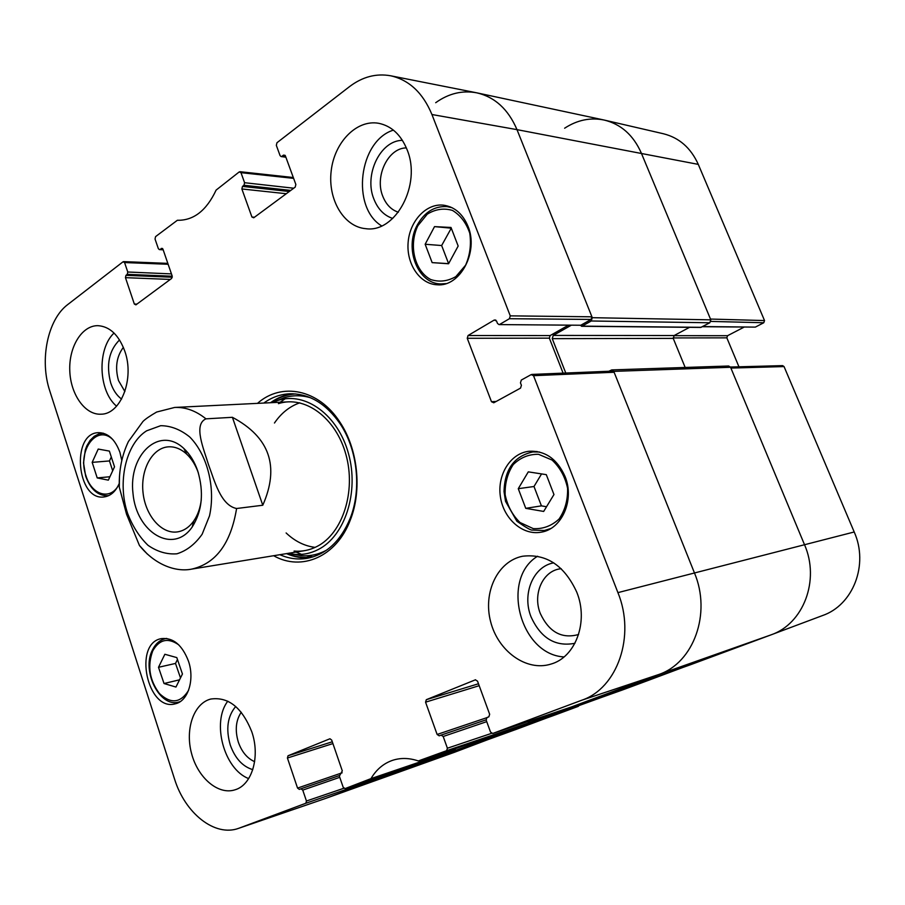 <?xml version="1.0" encoding="UTF-8"?>
<svg xmlns="http://www.w3.org/2000/svg" width="905" height="905" viewBox="0 0 905 905"><rect width="100%" height="100%" fill="white"/><g stroke="black" fill="none" stroke-linecap="round" stroke-linejoin="round"><path stroke-width="1.36" d="M608.816 371.265L611.746 369.919L613.76 371.367L694.418 572.831C711.635 613.454 693.637 662.811 658.795 674.497L571.79 706.816M572.084 706.748L689.836 664.983L770.958 634.891C803.38 623.952 820.19 580.207 804.477 544.606L730.573 367.283L728.706 366.005L611.746 369.919M565.772 373.041L552.242 338.651L553.227 335.427L571.055 325.348M580.399 325.404L582.085 326.139L591.248 320.992L709.837 322.768L710.81 319.85L641.283 153.002C633.274 135.003 620.807 123.996 603.884 119.98L477.093 92.898C495.046 97.174 508.35 109.426 516.993 129.641L592.277 317.689L591.248 320.992M435.69 102.706C448.767 93.362 462.568 90.093 477.093 92.898M392.057 772.576L391.096 774.058L324.725 798.742L454.31 752.349L518.678 727.982M600.965 697.619L428.156 760.245M454.367 750.528L455.566 748.593L454.582 750.155L370.971 778.628L345.077 788.606L343.176 787.26L339.352 776.128L342.305 770.89L331.716 740.098L329.974 738.774M529.923 720.934L528.792 722.846L500.714 733.288L622.459 689.972L649.032 680.119L649.982 679.112M709.837 322.768L700.719 327.44L581.53 326.286M689.542 327.339L674.168 335.529L673.23 338.38L685.164 367.464M553.622 715.516L428.393 760.189L578.408 706.319M201.272 499.865C200.243 508.146 197.743 515.183 193.761 520.963C189.202 527.321 183.704 530.964 177.278 531.925C161.339 534.199 145.32 515.42 143.024 492.535C140.479 469.684 152.187 447.952 168.262 446.844C174.744 446.425 180.876 448.846 186.668 454.106C191.781 458.914 195.706 465.272 198.444 473.157M197.754 471.019C194.541 461.686 189.914 454.197 183.896 448.529C159.495 425.316 128.182 454.638 133.012 493.598C136.451 532.706 173.217 554.81 192.211 526.993C202.222 511.042 204.066 492.388 197.754 471.019M262.778 505.239L236.59 508.508C220.492 505.352 214.281 479.831 208.478 464.559C203.84 449.118 193.059 424.502 205.955 418.845L232.404 417.307C269.69 437.206 279.815 466.516 262.778 505.239L232.404 417.307M119.471 476.313L119.29 487.139L126.553 514.244L139.438 545.489L147.368 554.109M491.573 733.344L447.398 748.22L446.629 750.686L418.314 760.947C409.218 757.87 400.598 757.677 392.442 760.37C383.437 763.515 376.276 769.601 370.971 778.628M447.398 748.22L443.19 736.489L486.72 721.647M441.142 735.098L486.076 719.86L441.097 735.12L443.19 736.489M441.052 735.132L439.208 735.833L437.126 734.464L425.565 702.167L479.198 685.685M478.496 683.761L426.312 699.689L425.565 702.167M426.312 699.689L475.544 679.757M496.189 401.447L491.472 401.718L493.757 402.782L520.545 388.109L521.404 385.292L520.466 382.872L521.314 380.055L531.156 374.625L533.531 375.677L617.923 592.628C635.774 636 617.448 688.275 581.802 700.21L492.727 733.469L490.521 732.066L486.155 720.086L486.958 717.552L488.847 716.828L489.662 714.283L477.535 681.16L475.329 679.825M491.472 401.718L467.252 338.289L549.346 338.153L550.127 335.574L468.055 335.517L467.252 338.289M468.055 335.517L494.243 320.042L495.782 320.065M499.764 324.375L509.413 318.707L591.101 319.442L580.795 325.246L498.994 324.59L497.456 323.39L496.54 321.015L494.243 320.042M285.731 156.825L281.093 156.554L280.064 155.592L276.33 145.354L276.964 142.73L349.454 86.665C362.452 76.789 376.231 73.169 390.779 75.805C409.23 80.025 422.952 92.932 431.934 114.516L510.262 315.856L509.413 318.707M281.93 156.305L283.491 155.117L285.086 155.332M254.452 217.245L251.918 217.019L253.717 217.788L295.2 187.131L295.856 184.496L285.369 155.83L283.491 155.117M251.918 217.019L241.873 188.964L286.285 193.727M289.272 191.509L242.483 186.407L241.873 188.964M242.483 186.407L243.977 185.265L290.754 190.412M293.74 188.217L244.588 182.708L243.977 185.265M244.588 182.708L240.979 172.663L293.605 178.364M163.081 249.576L159.348 249.588L158.341 248.637L155.038 239.022L155.57 236.624L177.357 220.277C193.568 220.639 206.487 210.582 216.114 190.095L239.203 171.939L240.979 172.663M159.959 249.395L162.504 248.434M136.915 304.114L134.347 304.057L135.92 304.849L171.633 278.446L172.188 276.048L162.923 249.113L161.305 248.366M134.347 304.057L125.456 277.665L170.31 279.43M172.278 277.224L125.965 275.335L125.456 277.665M125.965 275.335L127.254 274.351L172.233 276.217M171.441 273.898L127.763 272.009L127.254 274.351M127.763 272.009L124.573 262.552L168.138 264.271M343.832 788.278L306.444 801.016L305.8 803.267L238.728 828.301C214.847 837.216 185.005 813.267 174.495 778.877L49.798 390.983C39.413 360.088 47.535 319.567 67.773 304.533L123.023 261.805L124.573 262.552M306.444 801.016L302.756 790.11L339.76 777.327M342.135 772.813L297.553 788.085L299.351 789.398L300.946 788.787L302.756 790.11M297.553 788.085L287.417 758.017L332.916 743.582M332.305 741.783L288.039 755.766L287.417 758.017M288.039 755.766L329.816 738.819M119.234 483.496C115.659 491.562 110.614 496.031 104.098 496.935C76.755 501.178 70.726 433.11 98.43 432.658C107.91 432.76 115.071 439.332 119.924 452.364L121.79 460.43M467.964 226.216C478.971 251.997 460.023 287.1 437.183 284.781C419.92 284.147 406.334 264.147 408.11 242.631C409.614 221.103 426.221 203.116 443.529 205.175C454.593 206.815 462.738 213.829 467.964 226.216M565.048 476.46C574.822 499.888 561.881 529.255 541.077 532.185C522.547 535.681 503.418 518.633 500.386 496.675C497.037 474.774 510.499 453.111 529.233 451.244C545.251 450.6 557.186 459.005 565.048 476.46M188.466 661.136C194.88 679.531 188.127 701.115 175.389 703.785C147.368 712.258 132.786 643.093 161.497 638.602C173.183 637.425 182.177 644.937 188.466 661.136M124.8 351.174C134.743 378.663 120.84 414.411 101.009 414.196C85.093 415.135 70.522 394.456 69.776 370.677C68.78 346.909 81.846 325.438 97.887 325.664C109.81 326.456 118.77 334.963 124.8 351.174M407.058 149.63C421.843 184.552 395.519 233.219 365.824 228.682C343.832 226.929 327.701 199.553 331.173 171.045C334.273 142.481 356.502 119.347 378.562 123.272C391.401 125.886 400.904 134.664 407.058 149.63M576.802 592.243C588.838 621.803 575.546 657.449 550.783 664.134C526.325 671.793 497.931 651.057 490.612 621.622C482.851 592.3 497.682 561.111 522.615 556.236C546.382 553.453 564.448 565.455 576.802 592.243M251.748 731.67C260.47 756.467 252.088 784.929 235.096 789.782C218.309 795.416 197.844 777.87 191.532 753.401C184.937 729 193.806 703.298 210.775 699.045C228.332 696.59 241.986 707.461 251.748 731.67M273.649 555.727C301.625 571.655 336.536 556.79 350.292 520.07C362.283 490.114 357.916 448.925 339.907 422.16C318.764 389.139 281.512 381.91 257.495 403.359M124.879 391.537L118.51 380.575C114.89 367.588 116.507 356.513 123.374 347.362M254.633 761.659C247.223 758.401 241.793 751.897 238.343 742.157C234.836 730.346 235.809 720.38 241.25 712.235M578.589 634.507C561.824 639.122 549.064 632.12 540.308 613.5C532.298 593.782 543.158 570.06 561.236 568.725M398.358 212.222C391.254 209.87 386.062 204.53 382.77 196.227C374.478 176.328 388.087 147.866 406.368 147.911M518.271 488.689L528.294 471.856L546.292 474.65L553.962 494.549L543.667 511.438L525.748 508.339L518.271 488.689L533.995 486.505L541.416 505.861L546.53 506.743M525.748 508.339L541.416 505.861M541.563 473.915L533.995 486.505M114.516 466.81L108.34 480.148L97.208 477.931L92.174 462.365L98.215 449.061L109.381 451.097L114.516 466.81M111.304 456.968L109.471 460.939L112.684 470.77M92.174 462.365L109.471 460.939M97.208 477.931L109.912 476.743M451.278 228.162L441.651 245.538L448.62 263.649L432.149 262.62L425.158 244.26L434.524 226.623L451.007 227.46L458.168 246.047L448.563 263.762L432.149 262.62M434.524 226.623L450.984 228.151M425.158 244.26L441.651 245.538M164.031 683.524L158.499 667.302L164.857 654.27L176.803 657.596L182.448 673.987L175.943 687.053L164.031 683.524L179.541 679.813M177.459 659.496L175.513 663.433L180.491 677.924M158.499 667.302L175.513 663.433M286.489 553.622C294.272 557.039 302.213 558.396 310.291 557.672M292.915 393.766C284.86 394.761 277.394 397.748 270.493 402.725M288.254 553.34L294.442 554.335C302.655 555.037 310.573 553.453 318.187 549.561C344.896 536.179 359.285 492.286 348.527 453.733C338.085 415.056 305.551 391.469 278.118 400.361L272.269 402.635M294.068 551.066C302.01 551.767 309.646 550.24 316.988 546.473C342.554 533.588 356.276 491.517 345.948 454.627C335.913 417.612 304.736 395.044 278.435 403.63M299.815 402.815C289.736 406.322 281.285 413.053 274.464 423.008M286.116 532.955C294.883 541.258 304.555 546.066 315.144 547.378M428.981 759.962L454.582 750.155M429.004 759.962L345.099 788.594L429.004 759.962M238.728 828.301L325.121 798.595L390.496 774.284L391.254 772.847M591.101 319.442L591.927 316.807L516.993 129.641C508.248 109.211 494.775 96.926 476.584 92.785L390.779 75.805M498.994 324.59L580.795 325.246M568.25 325.314L550.127 335.574M549.346 338.153L563.102 373.143M572.774 706.488L658.795 674.497C693.637 662.811 711.635 613.454 694.418 572.831L614.122 372.26L612.493 371.107L531.835 374.432M501.042 733.163L528.09 723.106L528.961 721.251M501.076 733.152L419.151 760.947L501.076 733.152M119.539 339.929C108.939 350.552 105.998 364.93 110.749 383.075C113.159 390.179 116.768 395.519 121.575 399.082M114.041 333.04C96.88 349.07 98.396 391.073 116.575 406.175M235.719 706.488C227.506 716.24 225.696 729.079 230.277 745.03C235.062 758.311 242.563 766.512 252.778 769.646M227.8 701.171C211.453 722.235 223.92 769.171 248.671 778.594M553.747 562.842C533.192 566.36 521.846 593.963 531.02 616.803C540.76 638.183 555.41 647.018 574.935 643.297M537.615 556.224C500.408 578.623 519.956 654.62 564.019 656.928M402.42 140.343C380.236 140.377 363.867 174.903 373.867 199.01C377.849 209.089 384.127 215.56 392.736 218.444M393.404 130.116C358.663 140.909 350.936 207.369 381.65 225.899M263.808 403.053C271.692 397.352 280.29 394.263 289.577 393.788C309.148 393.449 326.004 403.483 340.167 423.868C357.543 449.717 361.751 489.424 350.178 518.339C340.619 541.247 326.23 554.584 307.021 558.351C297.835 559.844 288.797 558.623 279.883 554.708M698.287 164.382C690.843 147.911 679.214 137.707 663.388 133.748L604.483 120.116C621.135 124.279 633.398 135.241 641.283 153.002L710.482 319.058L764.533 320.562L698.287 164.382L516.993 129.641L431.934 114.516M710.889 321.422L763.775 322.746L764.533 320.562M763.775 322.746L755.336 327.112L702.687 326.547M702.359 326.716L755.336 327.112M744.023 327.158L727.575 335.698L673.954 335.665M673.094 337.938L726.839 337.848L727.575 335.698M726.839 337.848L738.944 366.797M771.343 634.744L822.396 615.604C853.042 605.219 868.936 564.754 854.207 531.982L784.047 366.57L782.621 365.62L730.459 367.034M517.309 728.978L325.121 798.595L239.418 828.052M578.046 706.454L554.222 715.289M648.365 680.368L622.832 689.836M784.047 366.57L730.912 368.075L804.477 544.606C820.19 580.207 803.38 623.952 770.958 634.891L690.549 664.711M564.63 128.216C577.311 119.935 590.592 117.231 604.483 120.116M613.76 371.367L730.573 367.283M854.207 531.982L617.923 592.628M710.81 319.85L592.277 317.689M582.085 326.139L701.239 327.316M553.227 335.427L674.168 335.529M552.242 338.651L673.23 338.38M528.792 722.846L649.032 680.119M391.096 774.058L517.898 728.763M689.859 664.971L572.107 706.737M770.958 634.891L658.795 674.497L581.802 700.21M146.633 430.814L160.683 425.689C170.796 425.746 180.491 429.513 189.767 437.002C207.358 454.763 215.729 487.919 209.496 515.895L202.143 534.244C195.084 544.222 186.679 550.749 176.95 553.792C166.927 554.584 157.278 551.756 148.013 545.308C139.438 537.004 132.662 526.416 127.662 513.531C117.118 482.67 125.705 443.846 146.633 430.814M236.59 508.508C230.854 543.362 215.922 563.566 191.781 569.098L304.352 550.704M119.29 487.139C118.838 470.498 121.881 455.283 128.419 441.504L142.956 421.47C145.286 419.117 149.845 415.972 156.655 412.035L174.642 407.454C185.502 406.99 195.944 410.791 205.955 418.845M538.52 454.299L552.039 460.034C559.969 467.387 565.15 476.799 567.582 488.281C567.91 499.99 565.059 510.25 559.041 519.051C551.53 525.975 542.943 529.165 533.271 528.622L520.047 522.524C512.434 515.149 507.467 505.906 505.148 494.775C504.809 483.44 507.479 473.394 513.192 464.65C520.386 457.579 528.837 454.129 538.52 454.299M539.572 452.036L532.841 451.934C514.266 456.063 504.651 469.276 504.028 491.573L505.533 501.325L516.902 521.28C525.805 527.434 530.896 530.353 532.174 530.07L544.346 530.511L550.783 528.52M117.548 486.935C108.623 500.363 91.348 493.972 85.986 475.86C76.755 450.498 97.355 422.906 113.442 440.26M103.396 433.224L99.007 433.868L94.244 436.289L90.104 440.35L86.835 445.826L85.296 449.921L83.52 462.896L85.681 476.166C90.545 489.424 97.944 495.929 107.876 495.691L108.883 495.544M417.884 225.684L427.262 214.18C435.373 209.157 443.767 207.901 452.432 210.401C460.441 215.22 466.211 222.811 469.752 233.162C471.403 244.327 470.023 254.995 465.611 265.176L455.86 276.602C447.579 281.342 439.197 282.315 430.69 279.521C414.501 270.867 408.427 245.165 417.884 225.684M452.081 207.709L447.081 206.623C434.558 205.899 424.637 212.008 417.318 224.949C403.924 248.717 417.997 283.955 440.893 283.921L445.961 283.616M188.523 690.425C180.548 703.162 170.841 704.192 159.393 693.501C149.438 680.074 147.221 665.854 152.764 650.842C159.337 639.394 168.002 637.403 178.76 644.858M166.769 638.444L165.479 638.647C159.88 639.925 155.536 643.726 152.436 650.028C141.203 671.159 160.004 708.253 178.986 701.975L180.253 701.59M295.72 393.947C286.908 394.49 278.74 397.397 271.195 402.691M287.19 553.509C295.664 557.095 304.272 558.238 312.994 556.914M292.835 554.165L300.946 555.625C309.408 556.36 317.565 554.742 325.404 550.76L326.694 550.07M310.551 397.77C301.58 395.112 292.801 395.1 284.204 397.725L276.579 400.87M285.075 398.834L280.131 402.25M296.014 552.073L301.569 554.369M306.32 555.783L312.96 556.926M370.371 779.16L453.993 750.664M305.8 803.267L390.496 774.284M339.239 775.619L300.98 788.775L339.239 775.619M486.585 717.767L437.126 734.464M446.629 750.686L528.09 723.106M572.854 706.466L492.761 733.457M533.531 375.677L614.122 372.26M591.927 316.807L510.262 315.856M649.111 680.085L682.449 667.607M517.954 728.74L547.084 717.846M186.668 454.106L183.896 448.529M193.761 520.963L192.211 526.993M139.438 545.489C155.366 565.331 176.328 572.288 191.781 569.098M174.642 407.454L288.571 401.831M544.346 530.511L548.475 529.764M532.841 451.934L537.004 451.493M107.876 495.691L108.781 495.589M102.378 433.246L103.283 433.19M440.893 283.921L444.321 284.068M447.081 206.623L450.52 206.996M178.986 701.975L180.095 701.692M165.479 638.647L166.599 638.421M278.118 400.361L284.204 397.725L276.511 400.892M292.756 554.154L300.946 555.625L294.442 554.335M340.167 423.868L339.907 422.16M350.178 518.339L350.292 520.07M492.727 733.469L572.82 706.477M285.867 157.199L281.093 156.554M239.961 171.701L293.299 177.516M123.578 261.613L167.832 263.378M163.16 249.825L159.348 249.588"/></g></svg>
